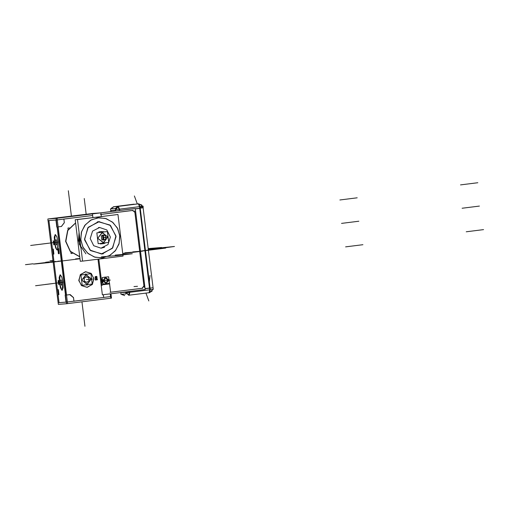 <?xml version="1.0" encoding="UTF-8"?>
<svg xmlns="http://www.w3.org/2000/svg" width="509" height="509" viewBox="0 0 509 509"><rect width="100%" height="100%" fill="white"/><g stroke="black" fill="none" stroke-linecap="round" stroke-linejoin="round"><path stroke-width="0.76" d="M92.848 213.436L47.878 219.029L58.357 304.401L66.514 303.727M101.011 212.826L56.035 218.393L66.52 303.771L67.544 303.644L57.065 218.272L48.578 218.934M65.311 295.15L66.164 302.098L65.311 295.15M66.024 302.111L59.019 302.651L58.039 294.666L59.019 302.651L58.039 294.666L59.019 302.651L58.039 294.666L59.019 302.651L66.024 302.111M57.441 289.78L53.063 254.137L57.441 289.78M52.465 249.245L48.947 220.601L52.465 249.245M48.94 220.562L55.945 220.015L48.94 220.562M56.085 220.047L57.084 226.944L56.085 220.047M57.956 226.874L66.329 295.074L57.956 226.874M58.325 289.621L58.891 294.609M58.02 290.34L58.484 294.017M58.637 248.678L59.203 253.667M58.325 249.404L58.796 253.075M53.35 249.092L53.916 254.08M53.038 249.811L53.509 253.482M62.155 290.289L62.97 282.38L59.4 282.66L62.97 282.38L61.761 276.896L60.208 274.745M57.943 241.648L58.007 248.761L58.026 242.138L54.457 242.411L55.844 248.367L57.523 249.874L58.026 242.138L56.817 236.647L55.271 234.503L56.862 236.825L58.064 242.628M53.878 241.921L53.464 242.71L53.878 241.921L53.235 240.859L53.534 242.233L53.235 240.865L53.878 241.921L53.42 241.317M53.528 242.246L53.42 241.311L53.426 242.43M58.293 281.999L58.72 282.342L58.77 281.751L58.751 282.291L58.63 280.618L58.121 280.656L58.452 282.361L58.121 280.656L58.624 280.618L58.77 281.731L58.63 280.618L58.109 280.663L58.255 281.789M54.183 244.435L53.719 243.06L54.151 244.142L53.661 243.067L53.68 244.466L53.884 244.918L54.183 244.428L53.712 243.041M58.815 284.582L58.58 282.705M67.544 303.638L110.784 298.229L110.243 293.852M91.817 213.526L100.305 212.915M47.916 220.683L56.404 220.022L92.632 215.485M63.886 219.08L92.632 215.479L63.886 219.08L64.299 222.598L63.867 219.086L64.299 222.598L63.867 219.086L92.632 215.479L63.886 219.08L92.632 215.479L63.886 219.08L64.299 222.598L63.867 219.086M110.784 298.223L111.484 298.134L110.949 293.763M64.312 222.707L61.481 226.435L64.312 222.707M58.115 226.855L61.576 226.422M69.949 294.616L66.488 295.048L69.854 294.628L73.5 297.549L70.185 294.603M73.512 297.65L73.945 301.169L73.512 297.65L73.945 301.169L73.512 297.65L73.945 301.169L73.512 297.65L69.778 294.641M103.321 294.724L103.658 297.447L103.321 294.724L103.658 297.447L103.321 294.724L103.658 297.447L73.964 301.169L103.658 297.447L73.964 301.169L103.658 297.447L73.964 301.169L103.658 297.447L103.321 294.724L103.683 297.517M78.882 280.968L80.307 274.758L85.767 271.723L80.454 274.567L78.806 280.484L80.346 274.707L85.417 271.761L91.047 273.365L93.936 278.588L92.396 284.359L87.325 287.305L81.695 285.702L78.806 280.484L81.561 285.587L86.975 287.343L81.376 285.428L78.761 279.988M95.838 278.372L97.034 278.398L97.378 279.778L95.393 280.026L95.66 278.398L97.034 278.398L97.378 279.778L95.393 280.026L95.266 279.008L95.393 280.045M95.266 279.015L95.832 278.372M95.838 276.648L95.062 277.004L96.621 276.419L97.047 277.45L96.678 277.927L96.697 276.711L95.959 277.322L95.469 276.781L95.597 277.806M95.546 276.769L95.616 278.016L95.132 276.82L96.761 276.489L95.832 276.648L96.761 276.489L96.799 277.863L96.608 276.642L96.131 277.303L95.469 276.781L95.355 277.615L95.348 276.877M58.153 302.753L66.482 302.111L111.28 296.493M58.128 294.711L57.517 289.723M57.555 289.716L58.217 289.634L58.834 294.628L58.179 294.711L57.562 289.716L58.217 289.634L57.562 289.716L58.166 294.711L57.587 289.723M58.446 294.196L57.937 290.149M58.44 253.768L57.822 248.786M57.867 248.774L58.529 248.691L59.146 253.686L58.49 253.768L57.873 248.774L58.529 248.691L57.873 248.774L58.478 253.768L57.899 248.78M58.751 253.253L58.249 249.206M53.152 254.182L52.535 249.194M52.58 249.187L53.241 249.105L53.859 254.099L53.203 254.182L52.586 249.187L53.241 249.105L52.58 249.187L53.222 254.176M52.612 249.187L53.19 254.182M53.464 253.667L52.961 249.62M59.438 283.15L59.203 277.335L60.189 274.752L61.799 277.068L63.001 282.87M60.202 274.752L59.4 282.66L61.634 290.054M62.887 281.897L63.122 287.712L62.136 290.295L60.526 287.973L59.324 282.171M54.501 242.901L54.266 237.086L55.246 234.503L54.457 242.411L56.696 249.811M57.523 249.855L57.193 250.046L55.583 247.73L54.38 241.928M58.007 248.761L58.026 242.138L58.007 248.761L58.026 242.138L58.007 248.761L58.026 242.138L54.457 242.411L55.844 248.367L57.523 249.874L55.844 248.367L54.457 242.411L55.844 248.367L57.523 249.874M64.338 222.777L63.873 219.01M73.97 301.239L73.512 297.472M66.488 295.048L69.854 294.628L73.5 297.549L69.854 294.628L73.5 297.549L69.854 294.628L66.488 295.048L69.854 294.628M61.404 226.441L64.319 222.598M93.866 278.099L92.434 284.308L86.975 287.343L92.288 284.499L93.936 278.588L91.181 273.479L85.767 271.723L91.365 273.638L93.987 279.078M53.839 241.571L53.216 240.846L53.534 242.233M53.42 242.424L53.884 241.915M53.458 241.349L53.56 242.195L53.47 241.361M58.77 281.731L58.624 280.618L58.121 280.656L58.255 281.77L58.751 282.291L58.624 280.599M58.624 280.618L58.121 280.656L58.624 280.618L58.121 280.656L58.293 282.005M58.255 281.77L58.408 282.323M58.7 281.776L58.44 280.892L58.548 281.789M58.554 281.795L58.44 280.892L58.707 281.801M58.49 281.814L58.382 280.898L58.325 281.808M53.649 243.047L53.674 244.473L53.954 244.912L54.158 244.167M53.75 243.372L53.859 244.174M59.019 283.806L58.586 282.724L58.516 283.85L58.522 282.705L58.662 283.863M58.586 282.724L58.548 284.13L58.821 284.576L59.025 283.831M58.63 283.049L58.732 283.831M95.393 278.601L97.034 278.391L97.378 279.778L97.251 278.741M95.355 280.033L97.416 279.772M95.616 279.759L95.514 278.919L95.616 279.74L96.207 279.664L96.048 278.735L95.514 278.932L95.743 278.646M95.737 278.646L95.616 279.74L96.207 279.664L95.819 278.633L95.616 279.74L95.539 278.805L96.048 278.735L95.546 278.798L95.616 279.74L96.207 279.664L96.106 278.862L96.207 279.664L95.616 279.74L96.207 279.664L96.048 278.735L95.546 278.798L95.616 279.74L96.207 279.664L96.106 278.862M96.106 278.843L96.207 279.683M96.22 279.664L95.603 279.765L95.469 278.658L96.086 278.582L96.22 279.664L95.603 279.74M96.386 278.697L96.456 279.632L96.71 278.525L96.456 279.632L97.092 279.556L96.71 278.525L97.098 279.568L96.449 279.638L97.104 279.575L96.933 278.627L96.462 278.595M96.449 279.657L97.104 279.556L96.971 278.468L96.316 278.55L96.462 279.651L96.36 278.811M95.068 277.386L95.272 276.635L96.487 276.393L97.028 276.921L96.914 277.768L96.608 276.642L95.959 277.329M95.457 277.736L95.068 277.392L95.45 277.997M95.959 277.322L95.552 276.769M55.825 243.696L56.588 245.115M56.563 245.115L56.963 243.607M56.963 243.696L56.607 240.77M56.626 240.852L55.869 239.44M55.888 239.434L55.487 240.942M55.487 240.859L55.85 243.779M60.768 283.946L61.532 285.358M61.506 285.358L61.907 283.857M61.907 283.939L61.551 281.019M61.57 281.102L60.806 279.683M60.832 279.683L60.431 281.191M60.431 281.102L60.787 284.028M80.906 274.987L82.172 285.307L92.212 284.047L90.946 273.734L80.906 274.987M87.166 284.48L81.733 280.122L85.951 274.561L91.385 278.913L87.166 284.48L91.385 278.913L85.951 274.561L81.733 280.122L87.166 284.48L91.385 278.913L85.951 274.561L81.733 280.122L87.166 284.48L81.733 280.122L85.951 274.561L81.733 280.122L87.166 284.48L91.385 278.913L85.951 274.561L91.385 278.913L87.166 284.48L91.385 278.913L85.951 274.561L81.733 280.122L87.166 284.48M84.379 281.229L86.905 282.33L89.1 280.624L88.757 277.819L86.225 276.711L84.03 278.398L86.212 276.705L88.757 277.819L89.1 280.624L86.912 282.323L84.379 281.229L84.017 278.423L84.36 281.21L86.905 282.33L89.1 280.624L88.757 277.819L86.225 276.711L84.03 278.398L86.212 276.705L84.03 278.398L86.212 276.705L88.757 277.819L86.225 276.711L88.757 277.819L89.1 280.624L88.757 277.819L89.1 280.624L86.912 282.323L89.1 280.624L86.912 282.323L84.379 281.229L86.905 282.33L84.379 281.229L84.017 278.423L84.36 281.21M87.351 285.002L87.427 284.646M85.996 273.988L86.161 274.332M87.472 284.423L81.745 280.122L86.256 274.542M85.321 274.071L85.531 274.408M86.676 285.085L86.791 284.728M85.652 274.618L91.378 278.913L86.867 284.493M84.329 281.197L86.969 282.349M86.874 282.361L89.158 280.593M89.126 280.682L88.763 277.761M88.82 277.838L86.18 276.686M86.275 276.673L83.991 278.442M84.023 278.353L84.386 281.273M72.342 253.393L71.056 253.558L70.878 252.108M69.307 227.886L67.92 228.057L68.111 229.597M75.587 222.999L67.85 230.539L65.871 241.317L70.395 251.287L79.722 256.689L70.395 251.287L65.871 241.317L67.85 230.539L75.587 222.999L67.85 230.539L65.871 241.317L70.395 251.287L79.722 256.689L70.395 251.287L65.871 241.317L67.85 230.539L75.587 222.999L67.85 230.539L65.871 241.317L70.395 251.287L79.722 256.689M79.735 256.771L70.21 251.421L65.578 241.342L67.633 230.424L75.574 222.891L67.633 230.431L65.585 241.342L70.21 251.421L79.735 256.765M75.58 222.948L67.748 230.488L65.737 241.33L70.312 251.344L79.728 256.727M82.566 261.041L80.288 261.327L75.186 219.748L115.67 214.785M85.906 253.826L79.359 244.25L79.067 232.575L78.52 240.439L80.956 247.934L78.52 240.439L79.067 232.575L78.52 240.439L80.956 247.934L78.52 240.439L79.067 232.575L78.52 240.439L80.956 247.934M103.976 257.618L101.864 257.904L94.267 256.956L87.586 253.094L82.84 246.91L80.753 239.338L81.65 231.538L85.378 224.698L91.385 219.85L99.077 217.718M79.105 232.861L80.918 247.654M123.044 256.078L82.579 261.149L77.47 219.57L117.942 214.499L123.044 256.078M102.716 257.815L109.969 255.359L115.753 250.237L119.176 243.226L119.717 235.387L117.293 227.924L112.279 221.969L105.439 218.425L97.804 217.833L90.545 220.289L84.768 225.411L81.345 232.428L80.804 240.261L83.222 247.724L88.235 253.686L95.081 257.223L102.716 257.815L109.969 255.359L115.753 250.237L119.176 243.226L119.717 235.387L117.293 227.924L112.279 221.969L105.439 218.425L97.804 217.833L105.439 218.425L112.279 221.969L117.293 227.924L119.717 235.387L119.176 243.226L115.753 250.237L109.969 255.359L102.716 257.815L95.081 257.223L88.235 253.686L83.222 247.724L80.804 240.261L81.345 232.428L84.768 225.411L90.545 220.289L97.804 217.833L90.545 220.289L84.768 225.411L81.345 232.428L80.804 240.261L83.222 247.724L88.235 253.686L95.081 257.223L102.716 257.815L109.969 255.359L115.753 250.237L119.176 243.226L119.717 235.387L117.293 227.924L112.279 221.969L105.439 218.425L97.804 217.833L90.545 220.289L84.768 225.411L81.345 232.428L80.804 240.261L83.222 247.724L88.235 253.686L95.081 257.223L102.716 257.815L109.969 255.359L115.753 250.237L119.176 243.226L119.717 235.387L117.293 227.924L112.279 221.969L105.439 218.425L97.804 217.833L90.545 220.289L84.768 225.411L81.345 232.428L80.804 240.261L83.222 247.724L88.235 253.686L95.081 257.223L102.716 257.815M102.239 253.934L90.57 250.606L84.583 239.79L87.777 227.822L98.282 221.72L109.944 225.048L115.937 235.858L112.743 247.826L102.239 253.934L90.57 250.606L84.583 239.79L87.777 227.822L98.282 221.72L87.777 227.822L84.583 239.79L90.57 250.606L102.239 253.934L112.743 247.826L115.937 235.858L109.944 225.048L98.282 221.72L87.777 227.822L84.583 239.79L90.57 250.606L102.239 253.934L112.743 247.826L115.937 235.858L109.944 225.048L98.282 221.72L109.944 225.048L115.937 235.858L112.743 247.826L102.239 253.934L112.743 247.826L115.937 235.858L109.944 225.048L98.282 221.72L87.777 227.822L84.583 239.79L90.57 250.606L102.239 253.934M103.244 253.775L101.539 254.004L90.036 250.129L84.532 239.045L88.254 227.249L99.293 221.625M96.634 218.024L98.746 217.744L106.343 218.685L113.023 222.548L117.77 228.732L119.85 236.303L118.96 244.104L115.231 250.943L109.225 255.792L101.533 257.923M97.327 221.873L99.026 221.644L110.536 225.519L116.033 236.596L112.311 248.398L101.272 254.023M104.523 247.266L101.094 248.176L93.732 245.694L90.208 238.606L92.593 231.054L99.707 227.453M98.396 227.618L99.484 227.472L106.845 229.947L110.37 237.041L107.984 244.587L100.922 248.188M134.37 208.645L99.471 213.023M92.886 217.534L92.441 213.901L135.248 208.537L145.186 289.475L102.379 294.838L98.002 259.215M110.631 292.223L142.094 288.285L143.907 285.893L134.879 212.329L132.544 210.459L101.081 214.397L132.537 210.459L134.879 212.329L143.907 285.893L142.094 288.285L110.631 292.223L142.094 288.285L143.907 285.893L134.879 212.329L132.544 210.459L101.081 214.397L132.537 210.459L101.081 214.397L132.537 210.459L134.879 212.329L132.544 210.459L134.879 212.329L143.907 285.893L134.879 212.329L143.907 285.893L142.094 288.285L143.907 285.893L142.094 288.285L110.631 292.223M101.316 216.478L100.992 213.678M98.829 259.113L101.985 284.83L98.829 259.113L101.985 284.83L98.829 259.113L101.985 284.83L109.594 283.876L110.618 292.23L109.594 283.876L101.997 284.83L98.829 259.113L102.08 285.498M102.544 280.224L102.595 281.044L102.532 280.122L102.538 280.834L101.545 280.917L102.913 283.252L101.545 280.917L102.309 278.315L102.913 283.252L101.545 280.917L102.309 278.315L101.545 280.917L102.538 280.834L102.703 281.534L102.525 280.624L101.526 280.707M103.607 277.373L104.962 277.157M110.008 292.306L142.743 288.202M142.075 288.329L143.958 285.842M144.104 287.362L134.713 210.86M134.936 212.368L132.505 210.421M133.186 210.376L100.451 214.48M101.845 284.849L109.759 283.857M109.588 283.71L110.657 292.395M102.214 277.551L103.022 284.111L109.403 283.309L108.602 276.75L102.214 277.551M102.742 280.815L105.42 277.278L108.881 280.045L106.196 283.583L102.742 280.815L106.196 283.583L108.881 280.045L105.42 277.278L102.742 280.815L106.196 283.583L108.881 280.045L105.42 277.278L102.742 280.815L105.42 277.278L108.881 280.045L105.42 277.278L102.742 280.815L106.196 283.583L108.881 280.045L106.196 283.583L102.742 280.815L106.196 283.583L108.881 280.045L105.42 277.278L102.742 280.815M104.669 278.881L103.944 280.656L104.669 278.881M103.944 280.669L105.077 282.215L106.954 281.98L107.685 280.192L106.54 278.646L104.682 278.881L106.54 278.646L107.685 280.192L106.954 281.98L105.089 282.209L103.944 280.669L105.077 282.215L106.954 281.98L107.685 280.192L106.54 278.646L104.682 278.881L106.54 278.646L104.682 278.881L106.54 278.646L107.685 280.192L106.54 278.646L107.685 280.192L106.954 281.98L107.685 280.192L106.954 281.98L105.089 282.209L106.954 281.98L105.089 282.209L103.944 280.669L105.077 282.215L103.944 280.669M102.595 280.624L102.691 281.432M105.643 283.78L106.044 283.78M109.072 280.593L109.015 279.816M102.761 281.999L102.474 279.638M106.057 283.774L106.75 283.64M109.053 280.453L108.951 279.6M109.028 280.236L108.932 279.466M105.528 277.087L104.79 277.227M102.57 281.044L101.577 281.121M104.638 277.246L105.376 277.093L104.51 277.163M102.773 281.013L105.427 277.278L108.894 280.243M102.703 281.534L102.532 280.122L102.544 280.834L101.545 280.917L102.309 278.315M106.61 283.685L105.605 283.787M108.85 279.848L106.196 283.577L102.729 280.612M104.695 278.843L103.931 280.701M103.925 280.631L105.108 282.24M105.051 282.215L106.998 281.973M106.947 282.011L107.704 280.16M107.717 280.224L106.527 278.614M106.591 278.639L104.644 278.887M58.554 281.821L58.599 280.879M66.043 302.251L65.158 295.029M56.817 227.109L55.933 219.888M103.772 243.601L100.776 243.378M97.887 241.183L97.174 235.374M99.42 232.556L102.296 231.582M100.687 243.391L103.721 243.626L103.747 243.009M97.9 241.317L97.155 235.241M99.325 232.568L102.239 231.57L102.417 232.18M103.76 242.768L97.753 238.263L102.487 232.409M102.163 232.422L97.734 238.263L103.442 242.831L107.87 236.99L102.163 232.422L97.734 238.263L103.442 242.831L107.87 236.99L102.163 232.422L107.87 236.99L103.442 242.831L97.734 238.263L102.163 232.422L97.734 238.263L103.442 242.831L107.87 236.99L102.163 232.422L97.734 238.263L103.442 242.831L107.87 236.99L102.163 232.422L97.734 238.263L103.442 242.831L107.87 236.99L102.163 232.422M105.827 242.748L103.352 243.665L100.725 243.385L103.352 243.665L103.416 243.047L103.352 243.665L103.416 243.047L103.352 243.665L100.725 243.385L105.827 242.748L103.352 243.665L105.827 242.748L103.352 243.665L100.725 243.385M97.9 241.279L97.162 235.279M99.363 232.562L101.876 231.62L104.536 231.913L101.876 231.62L99.363 232.562L101.876 231.62L102.086 232.219L101.87 231.601L102.086 232.219L101.876 231.62L99.363 232.562L101.876 231.62L104.536 231.913M108.735 242.379L98.192 243.703L96.863 232.874L107.405 231.55L108.735 242.379M101.692 235.775L103.2 235.082L102.494 235.139L103.142 240.114L102.494 235.139L103.238 235.082L103.384 235.559M103.874 239.554L103.588 240.083L105.064 239.402L103.588 240.083L102.201 239.764M101.768 239.446L101.367 236.176L101.768 239.459M103.861 239.453L103.391 235.661M103.282 240.089L102.494 235.139L103.072 235.094L102.494 235.139L103.104 240.114L102.494 235.139L103.072 235.094L101.679 235.775L103.079 235.094L103.263 235.578L103.079 235.094L104.6 235.412L103.225 235.082M103.276 235.654L103.747 239.491L103.276 235.654M103.753 239.567L103.69 240.07L103.753 239.567L103.683 240.07L103.753 239.567L103.683 240.07L102.188 239.764L103.683 240.07L103.753 239.567M103.69 240.07L105.07 239.402L103.575 240.083L102.188 239.764L103.683 240.07L102.188 239.764M105.7 239.325L101.813 239.809L101.323 235.82L105.21 235.336L105.7 239.325M98.81 231.888L101.367 231.684M100.286 243.906L102.633 243.728M101.558 231.671L104.58 231.907M107.781 234.624L108.36 239.294M105.885 242.736L103.034 243.696M103.849 231.697L101.501 231.659L101.755 232.263M104.752 243.321L102.977 243.716L103.085 243.092M101.851 232.486L107.857 236.997L103.123 242.844M107.8 234.757L108.341 239.16M102.341 235.164L103.2 235.082M102.952 240.127L103.588 240.083L103.632 239.586M102.926 235.12L103.142 235.591M103.162 235.692L103.626 239.484M105.293 236.036L105.611 238.606M111.191 208.773L113.367 206.807M134.007 204.198L113.889 206.718M111.064 210.44L110.943 211.547L111.064 210.44L110.943 211.547L111.064 210.44L110.943 211.547L111.064 210.44L115.346 210.109L117.853 206.438L115.346 210.109L111.064 210.44L115.346 210.109L117.853 206.438L113.405 206.775L138.779 203.804L117.859 206.425L115.346 210.109L117.853 206.438L115.346 210.109L111.064 210.44L115.346 210.109L115.702 210.955L115.549 209.613M113.666 206.749L111.28 208.766L113.666 206.749M110.847 211.559L110.51 208.824L115.498 208.436L115.804 210.936M120.786 292.535L121.008 294.31L125.997 293.922L125.748 291.911M121.155 292.637L125.443 292.306L121.015 292.503L125.443 292.306L125.583 291.931L125.443 292.306L125.583 291.931L125.443 292.306L128.777 295.245L125.443 292.306L128.777 295.245L125.443 292.306L125.583 291.931L125.443 292.306L128.777 295.245L149.392 292.675M110.943 211.547L110.835 210.669M121.867 294.247L124.648 295.57M121.797 294.247L124.565 295.576L121.708 294.253M129.267 295.201L125.519 292.236M125.526 292.3L121.231 292.63M129.789 292.3L129.203 295.207M129.687 292.312L129.082 295.226L129.687 292.312M125.736 292.77L129.852 292.287L129.75 291.409M119.806 210.44L119.647 209.135L115.524 209.613M125.755 292.751L125.672 292.077M125.768 292.071L129.267 291.663M129.668 291.612L129.75 292.287M129.35 292.338L125.85 292.745M118.304 206.368L119.577 209.142M118.209 206.38L119.475 209.154L118.209 206.38M118.362 206.361L115.441 210.166M115.492 208.442L117.827 206.431M138.238 203.874L141.833 204.981M139.587 206.635L138.321 203.861M143.277 207.761L140.255 208.175M117.789 206.431L119.074 209.205M138.677 203.81L139.994 206.584M140.274 208.315L135.299 208.938M139.854 208.226L135.279 208.798L139.854 208.226L135.279 208.798L139.854 208.226L149.671 288.183L139.854 208.226L135.279 208.798L139.854 208.226L149.671 288.183L145.097 288.756L149.671 288.183L139.854 208.226L149.671 288.183L145.097 288.756L149.671 288.183M119.303 210.503L119.144 209.199L140.058 206.578L150.27 289.729L129.35 292.351L129.241 291.472M143.08 206.158L139.523 206.641L149.729 289.799L153.292 289.316L142.927 206.19M140.064 206.59L143.08 206.17L143.163 206.845L140.147 207.258M139.74 207.309L139.657 206.641M149.207 292.7L149.799 289.793L149.194 292.707M150.072 288.132L153.094 287.719M150.053 287.992L145.078 288.616M150.2 289.742L149.608 292.65M128.93 295.239L129.286 292.357M149.143 292.713L152.127 291.084M62.97 282.38L59.4 282.66L62.97 282.38M53.827 241.552L53.413 241.304M58.414 282.317L58.77 281.751M54.151 244.142L53.725 243.06L54.151 244.142L53.725 243.06L53.642 244.186L53.884 244.918L54.183 244.428M53.719 243.06L53.954 244.912L53.661 243.067M58.662 283.837L58.529 282.73L58.548 284.13L58.758 284.582L59.05 284.092L58.815 284.576M93.936 278.588L91.047 273.365L85.417 271.761L80.346 274.707L78.806 280.484L81.695 285.702L87.325 287.305L92.396 284.359L93.936 278.588L91.047 273.365L85.417 271.761L80.346 274.707L78.806 280.484L81.695 285.702L87.325 287.305L92.396 284.359L93.936 278.588L92.396 284.359L87.325 287.305L81.695 285.702L78.806 280.484L80.346 274.707L85.417 271.761L91.047 273.365L93.936 278.588L91.047 273.365L85.417 271.761L80.346 274.707L78.806 280.484L81.695 285.702L87.325 287.305L92.396 284.359L93.936 278.588M97.251 278.76L97.378 279.778L97.251 278.76L97.378 279.778L95.393 280.026L97.378 279.778L95.393 280.026L95.285 278.792M95.062 277.004L95.832 276.648M95.59 277.799L95.062 277.011M95.348 276.883L95.45 277.729M87.115 284.69L87.02 285.046L87.115 284.69M85.849 274.37L85.665 274.027L85.849 274.37M109.594 283.876L110.618 292.23L109.594 283.876L110.618 292.23L109.594 283.876L101.997 284.83L109.594 283.876M102.532 280.122L102.544 280.834L102.532 280.122L102.544 280.834L101.545 280.917L102.913 283.252M58.452 282.081L58.223 280.93M96.933 278.627L97.092 279.556L96.933 278.627M97.092 279.556L96.462 279.632L97.092 279.556L96.996 278.747L97.092 279.556L96.462 279.632L97.092 279.556M96.36 278.83L96.456 279.632M99.23 231.824L101.628 231.64L99.23 231.824M102.494 235.139L103.079 235.094L103.263 235.578L103.079 235.094L101.679 235.775L103.072 235.094L103.263 235.578L103.072 235.094L101.679 235.775M49.551 262.504L35.649 263.904L53.979 261.607L34.052 264.025L49.551 262.504M79.977 258.737L50.569 262.421L79.977 258.737M44.302 262.86L49.163 262.256L44.302 262.86M57.702 261.276L61.265 260.996M58.026 242.138L54.457 242.411L58.026 242.138M55.748 261.48L56.105 261.448M43.22 263L50.245 262.116L43.22 263M55.004 261.531L55.513 261.486L55.004 261.531M57.956 261.257L61.016 261.015M140.478 251.147L174.453 246.515L148.361 249.175L161.639 247.508L148.284 248.577L161.639 247.508L148.361 249.175L174.453 246.515L148.437 249.773L165.699 248.099L122.726 253.482M79.951 258.559L75.599 258.896L79.951 258.559M155.398 248.939L150.543 249.544L155.398 248.939M164.07 248.265L159.209 248.876L164.07 248.265M143.843 250.702L145.459 250.511L143.843 250.702M142.068 250.931L143.487 250.752L142.068 250.931M52.987 260.64L49.965 260.888L52.987 260.659M81.949 301.837L83.775 316.693L81.949 301.837M61.723 282.45L44.932 284.556L61.723 282.45M56.785 242.208L39.988 244.307L56.785 242.208M33.047 263.783L25.45 264.699L33.047 263.783M26.907 264.553L31.768 263.942L26.907 264.553M53.101 261.601L33.454 264.076L53.108 261.613M47.216 262.103L45.695 262.281L47.216 262.103M46.351 262.218L47.324 262.097L46.351 262.218M47.127 262.11L46.001 262.243L47.127 262.11M97.378 279.778L95.393 280.026L95.266 279.008M95.444 277.99L95.068 277.392M52.974 260.563L50.652 260.805L52.981 260.576M47.929 243.315L30.635 245.484L47.929 243.315M52.872 283.558L35.579 285.727L52.872 283.558M86.212 214.613L84.233 198.497L86.212 214.613M82.77 308.537L84.952 326.301L82.77 308.537M70.49 208.518L68.308 190.748L70.49 208.518M71.464 216.459L69.491 200.355L71.464 216.459M88.534 279.365L92.613 279.047L88.534 279.365M86.326 279.536L90.405 279.218L86.326 279.536M124.158 253.189L142.749 251.096L122.745 253.603L142.482 251.128L132.804 251.879L139.288 251.529L122.745 253.603L135.903 251.955L125.004 252.801M106.228 280.395L110.307 280.077L106.228 280.395M104.809 277.227L105.961 277.081M35.579 263.878L40.44 263.268L35.579 263.878M48.966 261.874L47.661 262.04L48.966 261.874M144.015 250.67L144.944 250.562L144.028 250.683M103.995 237.538L108.073 237.219L103.995 237.538M103.378 237.582L107.463 237.264L103.378 237.582M103.079 235.094L103.263 235.578L103.072 235.094M104.059 280.567L108.137 280.249L104.059 280.567M146.115 250.504L150.976 249.894L146.115 250.504M148.036 250.237L149.054 250.154L148.036 250.237M53.814 261.594L55.157 261.569M477.792 182.699L460.499 184.862L477.792 182.699M159.19 248.704L148.469 250.046L159.19 248.704M148.443 249.824L154.443 249.073L148.443 249.824M154.31 249.245L155.13 249.181L154.31 249.245M120.881 292.522L120.957 293.139M125.755 292.764L125.653 291.924M115.702 210.955L115.346 210.109M115.435 210.102L110.981 210.452M137.271 203.944L134.408 195.965M118.177 206.38L138.289 203.861M149.124 283.742L149.996 275.471M149.162 292.707L149.799 289.793M128.701 295.271L129.222 295.207M145.988 293.108L148.793 300.934M483.55 229.604L466.257 231.773L483.55 229.604M362.936 244.714L345.643 246.884L362.936 244.714M54.565 261.613L53.979 261.601M357.178 197.81L339.878 199.973L357.178 197.81M358.813 221.218L341.52 223.381L358.813 221.218M479.427 206.107L462.134 208.27L479.427 206.107M133.969 286.567L137.487 286.293L133.969 286.567M132.804 251.866L142.749 251.096L132.804 251.866L142.749 251.096L132.804 251.866L142.749 251.096L131.284 252.515M76.267 258.814L75.847 258.871M132.804 251.898L140.605 251.363L122.745 253.603L142.507 251.128L132.804 251.879M79.945 258.502L76.795 258.75L79.945 258.502M115.199 255.054L132.289 253.73L117.382 255.594L101.45 256.835M52.981 260.621L50.652 260.805L52.968 260.513M100.388 243.9L102.646 243.728L100.388 243.9M99.446 231.799L101.705 231.627L99.446 231.799M105.293 236.017L105.611 238.632L105.293 236.017M111.147 208.779L111.815 207.767M122.332 294.896L121.676 294.259M142.787 206.215L138.804 203.829L142.787 206.215M152.986 289.373L149.722 292.605L152.986 289.373"/></g></svg>
